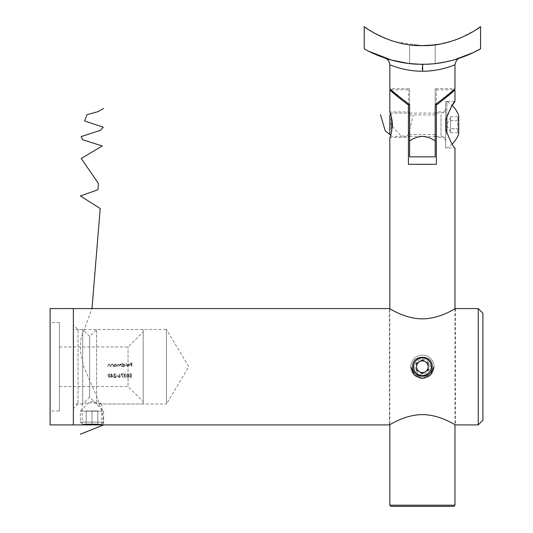 <?xml version="1.0" encoding="UTF-8"?>
<svg xmlns="http://www.w3.org/2000/svg" width="533" height="533" viewBox="0 0 533 533"><rect width="100%" height="100%" fill="white"/><g stroke="black" fill="none" stroke-linecap="round" stroke-linejoin="round"><path stroke-width="0.4" stroke-dasharray="2.67 2" d="M432.176 366.737C432.789 354.132 412.022 354.125 412.629 366.737C412.016 379.349 432.789 379.343 432.176 366.737M82.209 424.908L82.209 403.967C81.602 402.555 102.356 402.555 101.756 403.967C102.363 402.555 81.602 402.555 82.209 403.967L78.025 403.967L73.367 408.618L73.367 324.85L78.025 329.507L78.025 403.967L78.025 329.507L166.443 329.507L166.443 403.967L188.815 366.737L166.443 329.507L166.443 403.967L101.756 403.967L101.756 424.908M94.075 401.642L103.615 411.183L103.615 422.116L80.35 422.116L83.008 424.781L100.957 424.781L103.615 422.116L80.35 422.116L80.35 411.183L103.615 411.183L80.35 411.183L89.89 401.642L94.075 401.642L89.89 401.642M455.442 308.567L455.442 424.908C455.515 425.327 440.465 414.707 422.383 414.614C404.3 414.727 389.303 425.327 389.363 424.908L389.363 308.567C389.27 308.127 404.3 318.754 422.409 318.861C440.491 318.754 455.508 308.147 455.442 308.567M112.963 365.038L113.349 366.737L113.349 364.039L113.016 364.525L111.99 363.992L110.977 365.358L110.977 366.737L111.35 364.852L112.043 364.319L112.963 365.038L112.043 364.319L111.35 364.852L110.977 366.737L110.977 365.358L111.99 363.992L113.016 364.525L113.349 364.039L113.349 366.737L112.963 365.038M109.838 365.038L110.218 366.737L110.218 364.039L109.891 364.525L108.865 363.992L107.853 365.358L107.853 366.737L108.226 364.852L108.919 364.319L109.838 365.038L108.919 364.319L108.226 364.852L107.853 366.737L107.853 365.358L108.865 363.992L109.891 364.525L110.218 364.039L110.218 366.737L109.838 365.038M129.852 376.278L130.745 375.465L131.558 375.652L131.178 373.806L129.659 373.806L129.659 374.186L130.918 374.186L131.118 375.159L129.519 376.291L130.805 377.597L131.937 376.551L130.792 377.217L129.852 376.278L130.792 377.217L131.937 376.551L130.805 377.597L129.519 376.291L131.118 375.159L130.918 374.186L129.659 374.186L129.659 373.806L131.178 373.806L131.558 375.652L130.745 375.465L129.852 376.278M120.431 364.319L121.637 366.737L121.637 364.039L121.304 364.505L120.371 363.992L119.512 364.639L118.519 363.992L117.606 365.272L117.606 366.737L118.579 364.319L119.785 366.737L119.785 365.365L120.431 364.319L119.785 365.365L119.785 366.737L118.579 364.319L117.606 366.737L117.606 365.272L118.519 363.992L119.512 364.639L120.371 363.992L121.304 364.505L121.637 364.039L121.637 366.737L120.431 364.319M125.235 365.378L123.816 363.992L122.723 364.559L122.39 362.946L122.39 366.737L122.723 366.271L123.829 366.784L125.235 365.378L123.829 366.784L122.723 366.271L122.39 366.737L122.39 362.946L122.723 364.559L123.816 363.992L125.235 365.378M129.139 375.652L127.907 373.713L126.627 375.652L127.907 377.597L129.139 375.652L127.907 377.597L126.627 375.652L127.907 373.713L129.139 375.652M117.773 375.892L116.354 375.892L116.354 376.265L117.773 376.265L117.773 375.892L117.773 376.265L116.354 376.265L116.354 375.892L117.773 375.892M116.067 377.497L113.935 374.839L114.742 374.093L115.927 374.939L114.722 373.713L113.609 374.806L115.281 377.117L113.562 377.117L113.562 377.497L116.067 377.497L113.562 377.497L113.562 377.117L115.281 377.117L113.609 374.806L114.722 373.713L115.927 374.939L114.742 374.093L113.935 374.839L116.067 377.497M111.144 377.497L111.477 376.644L113.229 376.644L111.21 373.713L111.144 376.265L110.717 376.265L111.144 377.497L111.144 376.644L110.717 376.644L111.144 376.265L111.144 373.713L113.229 376.644L111.477 376.644L111.144 377.497M130.065 364.938L131.531 364.938L131.864 366.737L131.864 363.04L130.065 363.04L130.065 363.419L131.531 363.419L131.531 364.559L130.065 364.559L130.065 364.938L130.065 364.559L131.531 364.559L131.531 363.419L130.065 363.419L130.065 363.04L131.864 363.04L131.864 366.737L131.531 364.938L130.065 364.938M110.384 375.652L109.152 373.713L107.879 375.652L109.152 377.597L110.384 375.652L109.152 377.597L107.879 375.652L109.152 373.713L110.384 375.652M118.153 376.465L119.305 377.597L120.425 376.471L118.912 373.713L119.632 375.405L118.153 376.465L119.632 375.405L118.912 373.713L120.425 376.471L119.305 377.597L118.153 376.465M122.89 377.597L121.511 374.186L123.223 374.186L123.223 373.806L120.944 373.806L122.89 377.597L120.944 373.806L123.223 373.806L123.223 374.186L121.511 374.186L122.89 377.597M125.255 375.652L124.309 374.666L125.055 374.093L126.154 374.659L125.055 373.713L123.976 374.672L124.409 375.432L123.789 376.405L125.068 377.597L126.301 376.505L125.062 377.217L124.122 376.431L125.255 375.652L124.122 376.431L125.062 377.217L126.301 376.505L125.068 377.597L123.789 376.405L124.409 375.432L123.976 374.672L125.055 373.713L126.154 374.659L125.055 374.093L124.309 374.666L125.255 375.652M127.14 364.519L126.841 365.458L129.259 365.458L128.273 366.451L126.987 366.038L128.233 366.784L129.592 365.391L129.279 364.492L128.226 363.992L127.14 364.519L128.226 363.992L129.279 364.492L129.592 365.391L128.233 366.784L126.987 366.038L128.273 366.451L129.259 365.458L126.841 365.458L127.14 364.519M126.228 362.946L125.895 366.737L126.228 362.946M116.947 365.378L115.528 363.992L114.435 364.539L114.102 364.039L114.102 366.737L114.435 366.271L115.541 366.784L116.947 365.378L115.541 366.784L114.435 366.271L114.102 366.737L114.102 364.039L114.435 364.539L115.528 363.992L116.947 365.378M482.905 420.257L482.905 313.217M478.248 308.567L478.248 424.908M73.367 308.567L73.367 424.908L73.367 308.567M73.367 324.85L73.367 408.618M109.138 377.217L110.058 375.652L109.138 377.217L108.346 376.578L109.138 377.217M108.206 375.652L108.346 376.578L108.206 375.652L109.138 374.093L108.206 375.652M110.058 375.652L109.138 374.093L110.058 375.652M111.477 374.666L111.477 376.265L111.477 374.666L112.576 376.265L111.477 374.666M111.477 376.265L112.576 376.265L111.477 376.265M120.098 376.485L119.319 375.745L120.098 376.485L119.292 377.217L120.098 376.485M118.486 376.485L119.292 377.217L118.486 376.485L119.319 375.745L118.486 376.485M127.893 377.217L128.806 375.652L127.893 377.217L127.101 376.578L127.893 377.217M126.961 375.652L127.101 376.578L126.961 375.652L127.893 374.093L126.961 375.652M128.806 375.652L127.893 374.093L128.806 375.652M128.206 364.319L127.174 365.125L128.206 364.319L128.906 364.572L128.206 364.319M129.226 365.125L128.906 364.572L129.226 365.125L127.174 365.125L129.226 365.125M124.902 365.385L123.809 364.319L124.902 365.385L123.816 366.451L124.902 365.385M122.723 365.391L123.816 366.451L122.723 365.391L123.809 364.319L122.723 365.391M116.614 365.385L115.521 364.319L116.614 365.385L115.528 366.451L116.614 365.385M114.435 365.391L115.528 366.451L114.435 365.391L115.521 364.319L114.435 365.391M59.41 410.95L59.41 322.525L59.41 410.95L50.095 410.95L50.095 322.525L50.095 410.95M59.41 322.525L50.095 322.525M59.41 346.956L128.047 346.956L143.177 331.832L143.177 401.642L128.047 386.512L128.047 346.956L128.047 386.512L59.41 386.512L59.41 346.956L59.41 386.512M143.177 329.507L143.177 403.967L143.177 329.507L96.64 329.507L96.64 403.967L96.64 329.507L89.657 336.49L82.675 329.507L73.367 329.507L73.367 403.967L73.367 329.507M143.177 403.967L96.64 403.967L89.657 396.985L89.657 336.49L89.657 396.985L82.675 403.967L82.675 329.507L82.675 403.967L73.367 403.967M50.095 308.567L50.095 424.908M143.177 401.642L143.177 331.832M408.438 137.534L408.438 124.742L408.438 137.534L389.823 137.534C390.669 136.781 391.542 132.517 392.448 124.742L390.589 114.035M436.36 124.742L436.36 111.943L436.36 124.742M445.668 124.742L445.668 111.943L445.668 124.742M390.989 506.35L453.816 506.35M454.975 505.184L389.823 505.184M395.433 94.807L408.438 105.054L408.438 164.297L436.36 164.297L436.36 105.054L449.346 94.827M451.751 92.722L454.975 89.837M446.834 133.523L446.834 101.47A26.797 26.797 0 0 1 452.217 105.521L445.668 120.085L445.668 129.392C450.119 140.825 453.217 147.028 454.975 148.007L445.668 148.007L445.668 101.47L445.668 120.085L445.668 101.47L446.834 101.47L446.834 115.954M454.975 308.827L454.975 424.648M389.823 308.827L389.823 424.648M390.223 112.989L389.823 111.943L408.438 111.943L408.438 124.742L408.438 111.943M409.604 88.671L409.604 104.655L409.604 88.671L389.823 88.671L408.438 103.895L408.438 89.837L408.438 105.054M436.36 105.054L436.36 89.837L436.36 103.895L454.975 88.671L435.201 88.671L435.201 104.655L435.201 88.671M452.217 143.957A26.797 26.797 0 0 1 446.834 148.007L445.668 148.007L445.668 101.47L454.975 101.47M409.604 124.742L409.604 114.968L409.604 124.742M435.201 124.742L435.201 114.968L435.201 124.742M428.918 70.969L422.403 71.222C404.853 71.435 389.59 64.666 389.823 64.753C389.463 64.606 404.587 71.369 422.156 71.222L422.123 64.24C401.176 64.293 384.446 57.87 385.066 58.137C384.713 57.977 401.755 64.413 422.689 64.24L435.201 63.54L422.403 64.24C438.912 63.48 438.912 63.48 422.403 64.24C438.912 63.48 438.912 63.48 422.403 64.24L433.089 63.753M407.478 63.287L422.689 64.24C443.623 64.293 460.365 57.864 459.739 58.137C460.092 57.977 443.056 64.413 422.123 64.24M434.255 44.912L424.988 45.591M427.219 45.505L429.511 45.365M431.457 45.205L433.049 45.052M433.316 63.733L422.403 64.24L411.449 63.727M435.201 140.972C431.537 138.294 427.266 136.761 422.403 136.368C417.599 136.734 413.335 138.274 409.604 140.972L409.604 156.862L435.201 156.862L435.201 104.655M409.604 104.655L409.604 140.972M435.001 70.276L440.671 69.223M445.135 68.117L452.484 65.732M442.95 62.428L454.109 59.869M364.232 26.65L364.232 48.796L368.863 51.308M391.682 60.142L393.647 60.662M397.538 61.575L402.308 62.508M405.267 62.981L422.403 64.24C405.893 63.48 405.893 63.48 422.403 64.24C405.893 63.48 405.893 63.48 422.403 64.24C405.893 63.48 405.893 63.48 422.403 64.24M437.76 63.227L454.402 59.789M421.923 45.625L395.566 41.907M390.729 40.401L385.359 38.403M476.016 29.788L459.373 38.436M454.596 40.222L439.405 44.146M411.543 45.025L420.697 45.611L411.416 45.012M413.368 45.212L417.612 45.505M480.573 48.796L480.573 26.65M434.035 366.737A11.633 11.633 0 0 1 422.403 378.37A11.633 11.633 0 0 1 410.77 366.737A11.633 11.633 0 0 1 422.403 355.105A11.633 11.633 0 0 1 434.035 366.737A11.633 11.633 0 0 1 422.403 378.37A11.633 11.633 0 0 1 410.77 366.737A11.633 11.633 0 0 1 422.403 355.105A11.633 11.633 0 0 1 434.035 366.737M422.403 359.289A7.449 7.449 0 0 1 429.851 366.737A7.449 7.449 0 0 1 422.403 374.179A7.449 7.449 0 0 1 414.954 366.737A7.449 7.449 0 0 1 422.403 359.289M416.586 366.737L416.586 370.095L422.403 373.453L428.219 370.095L428.219 363.379L422.403 360.022L416.586 363.379L416.586 366.737M83.141 424.908L100.824 424.908M97.799 424.908L91.982 424.908L97.799 424.908L97.799 410.95L91.982 410.95L91.982 424.908L86.166 424.908L91.982 424.908L91.982 410.95L97.799 410.95L97.799 424.908M86.166 410.95L91.982 410.95L86.166 410.95L86.166 424.908L86.166 410.95M445.668 138.846L445.668 108.452L445.668 138.846M450.558 118.752L450.558 131.651L450.558 118.752M389.823 134.503L389.823 114.975M391.695 131.478L391.695 118M458.7 133.963L458.7 115.514M458.7 117.76L458.7 120.711L457.62 118.692L458.7 116.68L458.7 117.76M458.7 128.766L450.558 128.766L450.558 132.797L450.558 116.68L450.558 128.766L458.7 128.766C457.294 126.108 457.294 123.416 458.7 120.711L458.7 128.766C457.294 130.099 457.294 131.444 458.7 132.797C457.294 131.458 457.294 130.112 458.7 128.766L458.7 116.68C457.294 118.033 457.294 119.379 458.7 120.711C457.294 123.37 457.294 126.061 458.7 128.766L458.7 129.352M450.558 120.711L458.7 120.711L450.558 120.711M450.558 116.68L458.7 116.68M450.558 132.797L458.7 132.797M389.85 134.529L390.949 115.981L392.048 119.865M392.395 126.454L400.416 135.215L404.427 136.368L408.438 134.842M408.445 134.816L413.095 115.434M103.615 424.908L103.116 417.639L101.656 410.363L96.433 395.819L83.754 366.737L80.57 352.193L80.403 344.924L81.236 337.649L91.982 308.567M441.018 114.662L441.018 136.375L441.018 114.662M445.668 137.534L436.36 137.534M391.115 89.837L408.438 89.837M436.36 89.837L453.683 89.837M445.668 111.943L436.36 111.943M435.201 134.509L409.604 134.509M435.201 44.792L435.201 63.54L435.201 44.792M409.604 44.792L409.604 63.54L409.604 44.792M435.201 114.968L409.604 114.968M436.36 113.103L442.523 112.856C442.59 112.25 443.762 114.182 445.668 108.452M450.558 131.651L446.407 124.742L450.558 117.826M390.636 135.309L391.695 136.375L408.438 136.375M409.604 136.375L435.201 136.375M436.36 136.375L442.523 136.621C442.59 137.228 443.762 135.295 445.668 141.025M390.636 114.169L391.695 113.103L408.438 113.103M409.604 113.103L435.201 113.103"/><path stroke-width="0.8" d="M432.176 366.737C432.783 354.145 412.036 354.112 412.629 366.737C412.022 379.343 432.776 379.343 432.176 366.737M82.209 424.908L101.756 424.908C102.363 424.015 81.609 424.008 82.209 424.908L73.367 424.908L73.367 308.567L50.095 308.567L50.095 424.908L73.367 424.908L73.367 308.567L389.363 308.567C389.303 308.147 404.3 318.747 422.383 318.861C440.465 318.761 455.515 308.147 455.442 308.567L478.248 308.567L482.905 313.217L482.905 420.257L478.248 424.908L478.248 308.567M454.975 505.184L454.975 424.648L455.442 424.908C455.508 425.327 440.491 414.721 422.409 414.614C404.3 414.721 389.27 425.341 389.363 424.908L389.823 424.648L389.823 505.184L454.975 505.184L453.816 506.35L390.989 506.35L389.823 505.184M453.683 89.837L454.975 89.837C453.743 91.39 447.54 96.466 436.36 105.054L436.36 164.297L408.438 164.297L408.438 105.054C397.272 96.473 391.069 91.396 389.823 89.837L389.823 111.943C390.669 112.703 391.542 116.967 392.448 124.742C391.542 132.524 390.669 136.794 389.823 137.534L389.823 308.827L389.363 308.567M389.363 424.908L101.756 424.908M478.248 424.908L455.442 424.908M449.346 94.827L451.751 92.722M454.975 89.837L454.975 101.47L452.217 105.521A26.797 26.797 0 0 1 458.7 115.514L458.7 133.963A26.797 26.797 0 0 1 452.217 143.957M454.975 101.47C453.217 102.449 450.119 108.652 445.668 120.085L445.668 129.392C450.119 140.832 453.223 147.035 454.975 148.007L454.975 308.827M390.589 114.035L390.223 112.989M391.115 89.837L389.823 89.837L391.282 91.15M391.535 91.37L395.433 94.807M408.438 105.054L408.438 103.895L409.604 104.655C397.798 95.773 391.209 90.443 389.823 88.671C391.122 90.377 397.718 95.7 409.604 104.655L409.604 140.972C413.268 138.294 417.539 136.761 422.403 136.368C427.206 136.734 431.47 138.274 435.201 140.972L435.201 156.862L409.604 156.862L409.604 140.972M435.201 140.972L435.201 104.655C447.007 95.773 453.596 90.443 454.975 88.671C453.683 90.377 447.087 95.7 435.201 104.655L436.36 103.895L436.36 105.054M422.649 71.222L422.403 71.222C404.853 71.435 389.59 64.666 389.823 64.753C389.463 64.606 404.587 71.369 422.156 71.222L422.403 71.222C439.965 71.429 455.215 64.666 454.975 64.753C455.349 64.606 440.198 71.369 422.649 71.222L422.689 64.24M389.823 88.671L389.823 64.753C389.337 61.208 387.751 59.003 385.073 58.144L390.656 59.863L407.478 63.287M424.988 45.591L427.219 45.505M429.511 45.365L431.39 45.212M431.49 45.205L439.405 44.146M433.049 45.052L422.403 45.625C438.912 44.719 438.912 44.719 422.403 45.625C454.482 46.411 480.726 26.903 480.573 26.65L476.016 29.788M431.457 45.205L422.403 45.625C390.329 46.418 364.112 26.916 364.232 26.65L368.743 29.755M428.918 70.969L435.001 70.276M440.671 69.223L445.135 68.117M452.484 65.732L454.283 65.039M454.349 65.013L454.762 64.846M437.76 63.227L442.95 62.428M454.109 59.869L459.706 58.15M454.402 59.789L473.477 52.534L480.573 48.796C480.893 48.776 454.183 64.833 422.403 64.24C390.676 64.833 363.892 48.776 364.232 48.796L364.232 26.65M368.863 51.308L391.682 60.142M393.647 60.662L397.538 61.575M402.308 62.508L405.267 62.981M411.449 63.727L409.917 63.574M395.566 41.907L390.729 40.401M385.359 38.403L374.206 33.053M373.959 32.913L368.849 29.821M459.373 38.436L454.596 40.222M411.416 45.012L422.403 45.625M411.543 45.025L413.368 45.212M417.612 45.505L421.923 45.625M480.573 26.65L480.573 48.796M419.491 361.7A5.816 5.816 0 0 0 419.491 371.774A5.816 5.816 0 0 0 428.219 366.737A5.816 5.816 0 0 0 419.491 361.7M413.561 366.737A8.841 8.841 0 0 0 422.403 375.578A8.841 8.841 0 0 0 431.244 366.737A8.841 8.841 0 0 0 422.403 357.896A8.841 8.841 0 0 0 413.561 366.737M428.219 363.379L422.403 360.022L416.586 363.379L416.586 370.095L422.403 373.453L428.219 370.095L428.219 363.379M390.636 114.169L389.823 114.975L389.823 134.503L390.636 135.309M391.695 118L391.695 131.478M446.834 115.954L446.834 133.523M458.7 129.352L458.7 128.766M380.515 114.662L385.186 130.778L389.85 134.529M392.048 119.865L392.395 126.454M410.77 366.737L414.174 374.965L422.403 378.37L430.631 374.965L434.035 366.737M80.35 434.215L103.615 424.908M91.982 308.567L100.211 208.51L80.403 195.997L97.965 189.748L98.445 183.492L81.236 158.481L102.243 145.969L82.642 139.719L81.129 136.595L100.411 130.338L103.269 127.214L84.6 120.958L87.006 114.702L98.205 111.577L103.615 108.452M459.579 58.19L459.713 58.144C457.481 58.563 455.902 60.769 454.975 64.753L454.975 88.671M408.438 136.375L409.604 136.375M435.201 136.375L436.36 136.375M408.438 113.103L409.604 113.103M435.201 113.103L436.36 113.103"/></g></svg>
